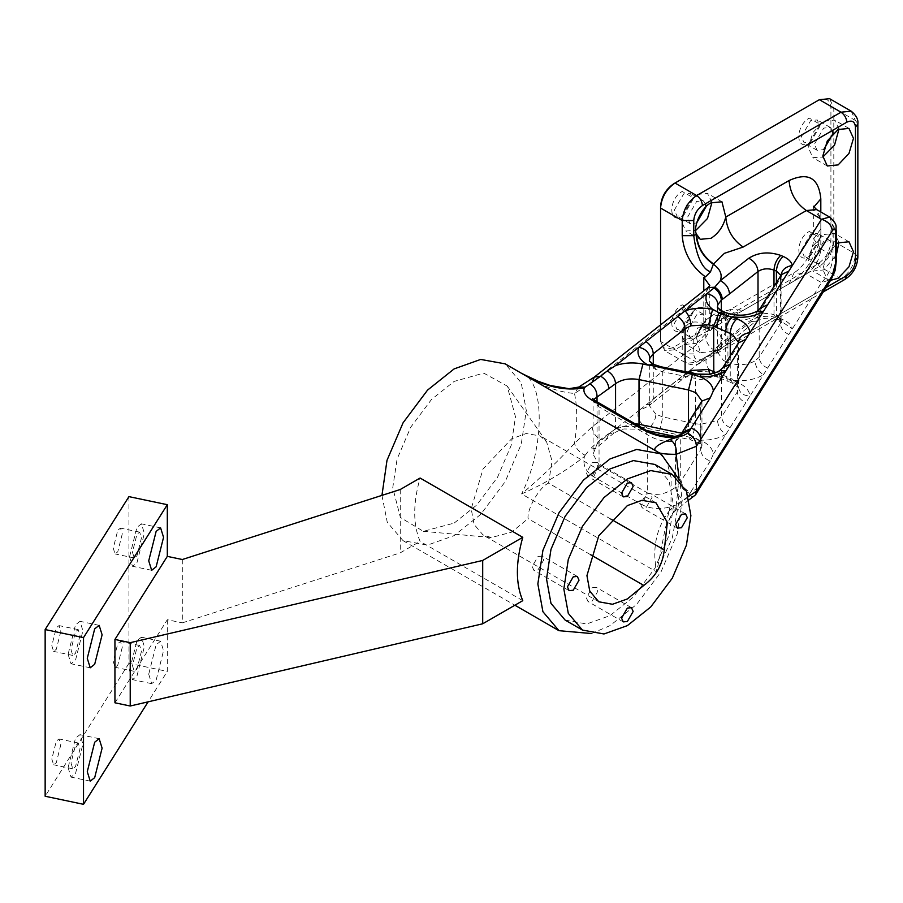 <?xml version="1.0" encoding="UTF-8"?>
<svg xmlns="http://www.w3.org/2000/svg" width="903" height="903" viewBox="0 0 903 903"><rect width="100%" height="100%" fill="white"/><g stroke="black" fill="none" stroke-linecap="round" stroke-linejoin="round"><path stroke-width="0.68" stroke-dasharray="4.51 3.39" d="M682.216 329.674L692.985 311.016L682.216 304.796C668.333 312.133 668.333 338.377 682.216 329.674L683.661 328.839L677.069 329.493L674.338 323.455L683.661 307.302L690.253 306.648L692.985 312.686L683.661 328.839M809.257 256.328L820.026 237.67L809.257 231.45C795.374 238.787 795.374 265.031 809.257 256.328L810.702 255.493L804.11 256.147L801.379 250.108L810.702 233.956L817.294 233.301L820.026 239.34L810.702 255.493M809.257 142.967L820.026 124.309L809.257 118.101C795.374 125.427 795.374 151.67 809.257 142.967L810.702 142.132L804.11 142.787L801.379 136.748L810.702 120.596L817.294 119.941L820.026 125.98L810.702 142.132M682.216 216.314L692.985 197.667L682.216 191.447C668.333 198.784 668.333 225.016 682.216 216.314L683.661 215.478L677.069 216.133L674.338 210.094L683.661 193.942L690.253 193.287L692.985 199.326L683.661 215.478M715.853 372.194L732.615 379.237L738.575 387.037L737.367 391.823L721.655 416.746L717.49 420.482L701.021 424.252L700.22 440.167L692.409 437.786L642.925 427.379C633.398 425.516 624.278 426.035 615.553 428.925L638.793 410.628L649.336 405.718L649.9 402.84L653.275 398.866L687.262 372.296M701.021 424.252L695.491 423.789L662.757 416.915L655.917 414.296C655.431 420.234 652.846 424.963 648.173 428.485L647.225 427.954C639.222 423.022 636.412 417.242 638.793 410.628L706.823 357.035C704.679 362.735 706.609 367.939 712.625 372.634L721.17 377.127L732.502 380.174C744.501 381.574 754.806 379.768 763.43 374.756C758.362 371.46 755.551 366.866 755.021 360.952C746.646 365.354 737.616 365.873 727.931 362.475L725.707 361.539L725.707 316.863L727.931 317.8L727.931 362.475C727.502 368.435 725.244 373.323 721.17 377.127L718.156 377.398L728.044 381.371L732.502 380.174L737.006 382.082C744.975 385.615 749.309 390.277 749.998 396.067L713.336 454.22C712.636 448.396 708.268 443.712 700.22 440.167C710.322 440.45 718.878 438.486 725.91 434.287C720.831 430.991 718.032 426.385 717.49 420.482M702.636 324.019L700.502 327.1L696.382 337.395L700.254 352.678L711.09 351.606C720.063 347.858 729.522 327.812 725.798 320.418L721.937 315.124L711.09 316.208L706.417 319.741L702.636 324.019L696.382 337.395L693.764 338.794L682.216 338.794C683.627 323.33 691.371 318.533 705.446 324.391L709.769 330.363L705.819 337.327L592.21 426.803L574.5 443.384C558.031 461.241 540.4 478.093 521.595 493.93C545.085 447.651 545.085 379.711 521.595 373.368C540.4 385.502 558.031 392.207 574.5 393.46L592.21 382.127L705.819 292.651L705.819 337.327C706.406 343.208 709.476 347.621 715.041 350.567L706.823 357.035L717.366 352.125L717.941 349.247L721.316 345.273L729.534 338.591L727.378 343.671L720.312 344.02C722.569 337.903 720.244 332.428 713.347 327.597L724.545 316.592L743.124 310.406L806.379 273.891L821.504 282.628L831.178 279.399M725.628 312.596L727.931 317.8C737.616 321.197 746.646 320.678 755.021 316.276L759.186 312.099L780.395 278.451L781.016 275.336M781.467 274.614L781.084 276.374L780.96 275.426M773.995 286.477L773.995 314.741L777.743 316.422L781.084 321.129L781.084 276.374M776.411 282.628L776.411 315.768L778.713 320.971L781.49 322.698L781.005 320.305L780.395 323.556L759.186 357.216L755.021 360.952M719.826 370.591L717.49 375.806L721.655 371.63L737.367 346.718L738.575 342.361M730.245 355.861L730.245 378.064L732.547 383.278L738.609 387.726L738.586 342.609M148.724 674.202L151.681 683.661L156.14 680.151L163.556 650.679L160.599 641.22L156.14 644.742L148.724 674.202M129.535 670.173L132.493 679.632L136.951 676.121L144.367 646.65L141.41 637.191L136.951 640.712L129.535 670.173M132.448 665.567L134.242 671.324L136.951 669.179L141.466 651.255L139.672 645.51L136.951 647.643L132.448 665.567M122.277 647.225L117.774 665.15L115.053 667.283L113.259 661.538L117.774 643.613L120.483 641.469L122.277 647.225M68.097 767.652L71.044 777.111L75.502 773.6L82.918 744.128L79.961 734.67L75.502 738.191L68.097 767.652M70.998 763.046L72.793 768.803L75.502 766.658L80.017 748.734L78.222 742.988L75.502 745.122L70.998 763.046M60.828 744.704L56.325 762.629L53.604 764.773L51.81 759.017L56.325 741.092L59.034 738.959L60.828 744.704M68.097 654.303L71.044 663.75L75.502 660.24L82.918 630.768L79.961 621.32L75.502 624.831L68.097 654.303M70.998 649.686L72.793 655.443L75.502 653.309L80.017 635.385L78.222 629.628L75.502 631.773L70.998 649.686M60.828 631.344L56.325 649.268L53.604 651.413L51.81 645.656L56.325 627.732L59.034 625.598L60.828 631.344M129.535 556.824L132.493 566.271L136.951 562.761L144.367 533.289L141.41 523.842L136.951 527.352L129.535 556.824M132.448 552.207L134.242 557.964L136.951 555.83L141.466 537.906L139.672 532.149L136.951 534.283L132.448 552.207M122.277 533.865L117.774 551.789L115.053 553.934L113.259 548.177L117.774 530.253L120.483 528.12L122.277 533.865M696.653 343.275L707.5 331.83L711.982 316.716L707.5 306.794L696.653 307.867L685.817 319.312L681.325 334.426L685.817 344.348L696.653 343.275M696.653 336.345L705.977 320.181L703.245 314.154L696.653 314.797L687.33 330.961L690.061 336.988L696.653 336.345M839 242.376L834.541 233.448L823.694 234.52L812.858 245.966L808.366 261.08L812.858 271.002L823.694 269.929L836.336 254.962M823.694 262.987L833.029 246.835L830.297 240.796L823.694 241.451L814.371 257.603L817.102 263.642L823.694 262.987M839 129.027L834.541 120.088L823.694 121.16L812.858 132.606L808.366 147.72L812.858 157.641L822.825 157.043M832.566 130.416L830.297 127.447L823.694 128.102L814.371 144.254L817.102 150.293L823.694 149.638M711.959 202.374L707.5 193.434L696.653 194.506L685.817 205.952L681.325 221.066L685.817 230.987L695.784 230.389M705.525 203.762L703.245 200.793L696.653 201.448L687.33 217.6L690.061 223.639L696.653 222.985M646.266 507.384L652.079 497.339L650.374 493.58L646.266 493.986L640.464 504.032L642.168 507.791L646.266 507.384M592.131 601.161L597.933 591.104L596.24 587.345L592.131 587.751L586.329 597.809L588.034 601.567L592.131 601.161M537.996 569.895L543.798 559.849L542.105 556.09L537.996 556.496L532.194 566.553L533.887 570.312L537.996 569.895M592.131 476.129L597.933 466.083L596.24 462.325L592.131 462.731L586.329 472.777L588.034 476.536L592.131 476.129M610.913 519.135L548.561 483.128C539.599 486.875 526.833 508.931 528.074 518.615L590.427 554.611M548.561 483.128L552.049 461.094L546.608 441.872L540.22 435.957L526.178 433.519L511.629 438.79L483.049 468.962L471.208 508.807L474.052 524.35L483.049 534.971L491.367 537.556L511.629 532.138L528.074 518.615M454.119 523.108L476.705 505.093L497.508 477.315L511.166 445.405L515.478 416.836L507.204 386.089L483.748 373.12L454.119 381.416L431.532 399.431L410.73 427.209L397.072 459.119L392.76 487.688L400.39 517.487L423.36 531.325L454.119 523.108M522.769 600.664L420.098 541.382C412.908 524.417 412.908 503.298 420.098 478.037M381.946 495.375L387.263 522.295L403.077 540.671L427.548 545.096L454.119 535.614L480.689 514.417L505.161 481.728L521.234 444.197L526.302 410.583L521.234 382.827L505.161 363.853M591.521 633.534L610.033 625.632L636.604 604.434L661.075 571.746L677.148 534.215L682.216 500.601L679.801 480.61M565.12 620.079L586.657 623.973L610.033 615.632L633.421 596.973L654.946 568.213L669.1 535.174L673.559 505.601L669.1 481.175L654.946 464.481M673.559 183.873L817.926 100.526C825.76 96.96 830.094 99.454 830.918 108.033L830.918 241.383C830.094 250.91 825.76 258.416 817.926 263.89L673.559 347.237C665.725 350.815 661.391 348.31 660.567 339.742L660.567 208.051M660.567 324.911L660.567 341.413L664.789 350.759L675.004 349.743L819.371 266.396C828.074 260.312 832.882 251.971 833.808 241.383L833.808 108.033L829.575 98.687M836.336 244.013L826.584 255.583L822.802 269.41L827.295 279.332L830.591 280.325M400.243 489.505L400.243 552.85L420.098 541.382M182.304 559.521L182.304 622.867L400.243 552.85M114.941 702.794L167.315 619.718L182.304 622.867M167.315 619.718L167.315 671.392L148.126 701.834M128.937 496.627L128.937 663.333L167.315 671.392M128.937 663.333L45.15 796.254M670.128 509.721C656.323 527.476 651.853 548.211 656.707 571.938L665.477 527.217L676.133 506.56L675.625 510.455L670.128 509.721L675.41 505.24C662.892 509.789 651.74 509.597 641.954 504.664L647.293 492.801L599.05 464.955L593.079 454.164L597.03 444.129L615.564 428.361L615.564 412.547M659.461 453.001L674.01 471.084L679.011 501.425L672.272 537.917L656.707 571.938L521.595 493.93C544.306 483.895 565.244 471.434 584.41 456.534C582.593 464.977 585.697 471.738 593.711 476.818L641.954 504.664M593.576 399.577L593.079 401L599.05 406.892L647.293 434.738C656.684 440.393 666.098 442.481 675.534 440.991L680.275 437.47L681.415 433.519M675.534 441.036L675.534 487.259C666.098 494.246 656.684 496.097 647.293 492.801L647.293 434.738L644.923 429.512M681.189 480.701C681.72 486.006 684.925 489.765 690.806 492.011L690.027 493.399C684.102 491.198 680.851 487.451 680.275 482.179L680.275 437.47L700.705 405.086L700.705 449.75L680.275 482.179L675.534 487.214M649.325 360.839L655.307 369.282L662.757 371.799L701.021 379.576L717.49 375.806M592.458 398.505L593.079 401L593.079 454.164L597.03 444.129L597.03 401.846M829.62 217.07L832.984 225.908L832.984 255.921C832.25 266.611 828.423 275.517 821.504 282.628L749.998 396.067C743.113 395.661 739.297 392.647 738.575 387.037M584.41 456.534L585.155 455.281C579.5 452.426 575.956 448.452 574.5 443.384C577.48 424.399 577.48 407.75 574.5 393.46L578.71 387.082M675.534 440.991L679.011 435.235M681.189 436.025L682.262 432.187M615.553 428.925L600.664 439.4L606.76 438.677L608.904 433.598M705.446 324.391L710.503 330.475L713.347 327.597L701.1 326.389L713.709 327.394M722.287 344.506L720.142 349.585L715.041 350.567L720.312 344.02L748.79 321.592C758.114 315.666 768.769 314.718 780.745 318.748L783.172 319.775C788.409 322.078 791.468 325.103 792.36 328.861L781.084 321.129M592.21 426.803C592.661 432.176 595.404 436.431 600.45 439.569L600.664 439.4M681.618 433.203L695.953 437.391L701.936 445.721L700.705 449.75C701.225 455.044 704.43 458.814 710.3 461.049L713.336 454.22M600.45 439.569L589.941 449.141L595.833 448.362L613.419 433.44L615.564 428.361L634.775 423.642M585.155 455.281L589.941 449.141M710.3 461.049L691.179 491.379L699.701 487.959M690.806 492.011L691.179 491.379M690.027 493.399L687.77 496.966L694.023 496.469M687.77 496.966L675.41 505.24M675.534 487.259C676.426 492.327 679.101 496.627 683.526 500.172M755.021 316.276L757.357 311.061M695.536 374.023L688.865 375.603L685.106 374.147C693.876 371.246 703.053 370.738 712.625 372.634L709.69 374.158M677.86 379.847L682.961 378.876L688.865 375.603L690.739 373.018M725.741 376.156L728.044 381.359L732.547 383.278L737.006 382.082M700.22 376.822C700.705 373.447 700.976 374.361 701.021 379.576M655.917 369.62L653.546 364.372M820.816 211.979L820.816 228.888C822.227 246.214 804.765 276.465 789.053 283.892L725.798 320.418L730.877 309.198L743.124 310.406M696.021 337.598L701.1 326.389L700.31 326.773L706.067 327.563L697.793 327.834L693.764 338.794L693.764 353.908C694.317 359.62 697.206 361.29 702.432 358.909L826.042 287.538M710.503 330.475L706.067 327.563M817.926 100.526L819.371 99.691M817.926 263.89L819.371 266.396L841.02 278.892L696.653 362.25L686.449 363.254L682.216 353.908L660.567 341.413L660.567 339.742M655.917 414.296L649.325 405.616L649.9 402.84M717.366 307.246L723.348 315.689L725.707 316.863L723.405 311.648M713.81 373.199L715.944 376.461L718.957 376.19C723.032 372.386 725.278 367.498 725.707 361.539L723.348 360.365L717.366 352.023L717.941 349.247M780.395 278.451L780.395 323.556C780.79 328.376 783.601 332.011 788.838 334.449M688.504 422.299L688.504 434.648L690.061 439.637C699.441 443.136 703.414 445.213 701.947 445.868L701.947 400.898L700.705 405.086L701.936 401M738.44 342.88L737.367 346.718L737.367 391.823C737.751 396.643 740.573 400.266 745.81 402.715M836.336 260.583L832.984 255.921L820.816 248.889L820.816 218.887L832.984 225.908L836.336 230.581M679.045 477.98L676.133 506.56L688.379 496.684M703.787 322.021L703.787 290.856M693.764 353.908L682.216 353.908L682.216 338.794M702.432 358.909L700.739 362.645L696.653 362.25L675.004 349.743L673.559 347.237M830.918 108.033L833.808 108.033L855.457 120.528L855.457 253.89L833.808 241.383L830.918 241.383M593.711 476.818L599.05 464.955L599.05 406.892L596.691 401.654M646.029 404.916L651.131 403.946L682.961 378.876L685.106 373.797L685.106 371.844M653.275 364.236L653.275 398.866L651.131 403.946L649.313 405.763L649.325 360.94M730.098 427.638C724.861 425.189 722.05 421.554 721.655 416.746L721.655 371.63L722.727 367.792M659.687 430.9L662.757 416.915L662.757 371.799L661.199 366.821M693.922 373.695L695.491 378.684L695.491 423.789L692.409 437.786L690.061 439.637L674.406 436.341M767.629 368.108C762.392 365.659 759.57 362.024 759.186 357.216L759.186 312.099L760.258 308.262M729.534 338.591L758.012 316.163L758.012 310.609M721.316 310.643L721.316 345.273L719.172 350.353L755.867 321.242L748.79 321.592M783.172 319.775L778.713 320.971L776.298 319.944C770.451 317.235 763.645 317.664 755.867 321.242L758.012 316.163C762.674 313.194 768.001 312.72 773.995 314.741L776.298 319.944L780.745 318.748M789.053 283.892L794.121 272.683L806.379 273.891C815.082 267.807 819.89 259.477 820.816 248.889L813.637 238.889L813.637 208.886L820.816 218.887L816.583 209.541M707.963 287.572L705.819 292.651L709.769 285.574M639.11 426.148L640.566 429.23L642.925 427.379M607.324 434.151L613.419 433.44C619.029 430.257 622.833 428.767 624.842 428.97L640.566 429.23L646.875 430.562M714.07 351.323L719.172 350.353L717.354 352.147L717.366 307.347M709.103 374.26L718.156 377.398L715.865 372.51M857.85 257.22L855.457 253.89C854.543 264.477 849.723 272.808 841.02 278.892L845.106 279.298M851.224 111.182L855.457 120.528L857.85 123.869M813.829 207.08L813.637 208.886L813.355 206.245M820.816 228.888L813.637 238.889C813.592 247.603 806.65 265.121 794.121 272.683L730.877 309.198C725.391 312.178 718.099 309.594 706.417 319.741M692.985 311.016L692.985 312.686M820.026 237.67L820.026 239.34M820.026 124.309L820.026 125.98M692.985 197.667L692.985 199.326M151.681 683.661L132.493 679.632M134.242 671.324L115.053 667.283M90.232 781.14L71.044 777.111M72.793 768.803L53.604 764.773M90.232 667.791L71.044 663.75M72.793 655.443L53.604 651.413M151.681 570.301L132.493 566.271M134.242 557.964L115.053 553.934M721.937 315.124L707.5 306.794M703.245 314.154L690.253 306.648M848.978 241.778L834.541 233.448M830.297 240.796L817.294 233.301M848.978 128.429L834.541 120.088M830.297 127.447L817.294 119.941M721.937 201.775L707.5 193.434M703.245 200.793L690.253 193.287M685.603 513.92L650.374 493.58M631.468 607.685L596.24 587.345M577.322 576.43L542.105 556.09M631.468 482.665L596.24 462.325M507.204 386.089L546.608 441.872M403.077 540.671L514.879 605.213M598.779 601.793L483.049 534.971M655.939 502.768L540.22 435.957M423.36 531.325L491.367 537.556M623.251 496.876L588.034 476.536M569.116 590.641L533.887 570.312M623.251 621.896L588.034 601.567M677.397 528.131L642.168 507.791M690.061 223.639L677.069 216.133M700.254 239.329L685.817 230.987M817.102 150.293L804.11 142.787M827.295 165.983L812.858 157.641M817.102 263.642L804.11 256.147M827.295 279.332L812.858 271.002M690.061 336.988L677.069 329.493M700.254 352.678L685.817 344.348M139.672 532.149L120.483 528.12M160.599 527.871L141.41 523.842M78.222 629.628L59.034 625.598M99.149 625.35L79.961 621.32M78.222 742.988L59.034 738.959M99.149 738.699L79.961 734.67M139.672 645.51L120.483 641.469M160.599 641.22L141.41 637.191M709.769 285.687L709.781 330.509L708.787 329.177M689.181 499.72L675.625 510.455L671.347 515.173L665.477 527.217L671.008 502.079L671.143 477.642L667.317 463.442L663.378 456.828L659.201 452.866M823.31 291.883L700.739 362.645C697.308 365.32 692.545 365.523 686.449 363.254L664.789 350.759M709.386 329.719L706.135 327.597"/><path stroke-width="1.35" d="M717.366 307.347L720.978 310.451L725.628 312.596C737.39 316.468 747.977 315.96 757.357 311.061L763.43 311.411C754.806 316.422 744.501 318.228 732.502 316.829C728.416 320.633 726.17 325.52 725.741 331.48L713.641 326.152L708.652 324.82L691.009 325.78L685.106 328.692L653.275 353.762L649.9 358.164C649.189 352.441 645.487 348.806 638.793 347.271L615.553 365.58L607.324 370.919C612.369 374.056 615.112 378.312 615.564 383.685L593.576 399.577M730.098 364.293L722.727 367.792L719.826 370.58L725.91 370.93C718.878 375.14 710.322 377.104 700.22 376.822C708.268 380.366 712.636 385.05 713.336 390.875L749.998 332.722C749.309 326.931 744.975 322.269 737.006 318.736L721.17 313.781L712.625 309.289C706.609 304.593 704.679 299.39 706.823 293.689L638.793 347.271C636.412 353.897 639.222 359.676 647.225 364.609L692.409 374.429L700.22 376.822L700.683 374.734L661.199 366.821L659.687 367.555M717.941 304.571C717.23 298.848 713.528 295.213 706.823 293.689L714.07 287.978C718.562 291.229 720.978 295.292 721.316 300.168L717.941 304.571L717.366 307.246M738.586 342.609L732.615 334.561L725.741 331.48M87.275 771.693L90.232 781.14L94.691 777.63L102.107 748.158L99.149 738.699L94.691 742.221L87.275 771.693M87.275 658.332L90.232 667.791L94.691 664.269L102.107 634.809L99.149 625.35L94.691 628.86L87.275 658.332M148.724 560.853L151.681 570.301L156.14 566.791L163.556 537.319L160.599 527.871L156.14 531.382L148.724 560.853M830.591 280.325L838.131 278.259L848.978 266.814L853.47 251.711L848.978 241.778L838.131 242.851L836.336 244.013M836.336 254.962L839 242.376M838.131 164.91L848.978 153.465L853.47 138.351L848.978 128.429L838.131 129.501L827.295 140.947L822.802 156.05L827.295 165.983L838.131 164.91M822.825 157.043L834.541 145.123L839 129.027M823.694 149.638L833.029 133.486L832.566 130.416M820.816 211.979L820.816 198.874C818.795 177.925 808.208 171.818 789.053 180.544L725.798 217.059L721.937 201.775L711.09 202.848C702.116 206.606 692.669 226.653 696.382 234.046L700.254 239.329L711.09 238.257C718.393 233.505 723.303 226.45 725.798 217.059C726.904 229.757 732.672 239.758 743.124 247.061L724.409 253.325L713.347 264.252L710.503 271.826L705.446 276.882C691.371 266.498 683.627 252.761 682.216 235.672L682.216 220.546L660.567 208.051L660.567 206.381C661.391 196.854 665.725 189.359 673.559 183.873L675.004 183.038C666.29 189.133 661.481 197.464 660.567 208.051L660.567 324.911M695.784 230.389L707.5 218.47L711.959 202.374M696.653 222.985L705.977 206.832L705.525 203.762M681.494 527.724L687.296 517.679L685.603 513.92L681.494 514.326L675.692 524.372L677.397 528.131L681.494 527.724M627.359 621.49L633.161 611.444L631.468 607.685L627.359 608.091L621.557 618.149L623.251 621.896L627.359 621.49M573.224 590.235L579.026 580.189L577.322 576.43L573.224 576.836L567.423 586.882L569.116 590.641L573.224 590.235M627.359 496.469L633.161 486.412L631.468 482.665L627.359 483.071L621.557 493.117L623.251 496.876L627.359 496.469M522.769 537.319L482.699 560.447L482.699 623.792L522.769 600.664C515.59 583.699 515.59 562.58 522.769 537.319L420.098 478.037L400.243 489.505L182.304 559.521L167.315 556.372L167.315 504.687L128.937 496.627L45.15 629.56L83.516 637.62L167.315 504.687M681.415 433.519L682.262 432.187L690.806 428.767L690.027 430.11L678.943 435.269L683.526 435.517L675.41 437.808C662.892 437.695 651.74 434.772 641.954 429.038L593.711 401.192C585.697 396.631 582.593 392.139 584.41 387.726C565.244 391.53 544.306 386.744 521.595 373.368L505.161 363.853L480.689 359.428L454.119 368.909L427.548 390.107L403.077 422.796L387.003 460.327L381.946 495.375M679.801 480.61L661.075 453.87L636.604 449.434L610.033 458.927L583.462 480.125L558.991 512.814L542.917 550.345L537.849 583.948L542.917 611.703L558.991 630.689L591.521 633.534M672.272 474.481L654.946 464.481L633.421 460.575L610.033 468.928L586.657 487.575L565.12 516.347L550.977 549.374L546.518 578.947L550.977 603.373L565.12 620.079L582.446 630.08L603.983 633.974L627.359 625.632L650.736 606.974L672.272 578.213L686.415 545.175L690.885 515.602L686.415 491.187L672.272 474.481L650.736 470.587L627.359 478.929L603.983 497.576L582.446 526.347L568.303 559.375L563.833 588.959L568.303 613.374L582.446 630.08M590.427 554.611L643.805 585.426C655.77 576.565 662.599 564.736 664.292 549.95L667.362 522.442L655.939 502.768L641.909 500.33L627.359 505.601L598.779 535.772L586.939 575.617L589.772 591.16L598.779 601.793L612.482 604.265L627.359 598.96L643.805 585.426M664.292 549.95L610.913 519.135M659.461 453.001L656.707 451.387C651.853 449.039 656.323 445.055 670.128 439.434C674.868 442.899 676.878 447.865 676.133 454.322C664.529 454.322 658.05 453.34 656.707 451.387L522.487 373.853M696.371 446.285L696.371 491.503L832.25 275.55L835.647 262.841L835.647 232.839C835.422 228.752 834.293 228.098 832.25 230.875L696.371 446.285L676.133 454.322L679.045 477.98M705.446 276.882L703.787 277.345L703.787 290.856M819.371 99.691L675.004 183.038L696.653 195.545L841.02 112.198L819.371 99.691L829.575 98.687L851.224 111.182L841.02 112.198C844.508 114.625 846.427 117.966 846.8 122.198L702.432 205.545C697.206 209.203 694.317 214.203 693.764 220.546L693.764 235.672L696.021 234.249C697.127 246.948 702.906 256.949 713.347 264.252C720.244 269.083 722.569 274.557 720.312 280.675L714.07 287.978M482.699 560.447L130.224 642.665L130.224 706.011L114.941 702.794L114.941 639.448L167.315 556.372M130.224 642.665L114.941 639.448M482.699 623.792L130.224 706.011M45.15 629.56L45.15 796.254L83.516 804.313L83.516 637.62M148.126 701.834L83.516 804.313M709.69 374.158L708.652 369.496L715.865 372.51M687.262 372.296L691.009 370.456L708.652 369.496M738.575 342.361C739.297 336.717 743.113 333.5 749.998 332.722L821.504 219.282L829.62 217.07L816.583 209.541L806.379 210.546L743.124 247.061M522.385 373.797L538.165 381.269L550.232 385.491L569.071 388.685L578.71 387.082L585.155 387.116L584.41 387.726M585.155 387.116L589.941 383.798C594.761 387.037 597.12 391.473 597.03 397.106L597.03 401.846M589.941 383.798L600.664 376.156C605.71 379.294 608.453 383.549 608.904 388.922M592.21 382.127L594.355 377.048L600.45 376.337M600.664 376.156L607.324 370.919M683.526 435.517L687.77 433.214C693.154 436.081 696.021 440.359 696.371 446.014M690.027 430.11L687.77 433.214M690.806 428.767L691.179 428.146C697.048 430.381 700.243 434.151 700.773 439.445M713.336 390.875L710.3 397.817L691.179 428.146M789.053 180.544C790.148 193.242 795.927 203.243 806.379 210.546L821.504 219.282C827.983 221.246 831.573 225.107 832.25 230.875M835.647 232.839L836.336 230.581L836.336 260.583C834.711 273.067 836.46 267.593 831.178 279.399L832.25 275.55M831.178 279.399L699.701 487.959L700.773 484.121M689.181 499.72L695.637 494.765L696.371 491.503M776.411 282.628L776.411 271.092L781.005 275.629C781.727 269.952 785.52 266.588 792.36 265.516C791.468 261.757 788.409 258.732 783.172 256.429L780.745 255.402C768.769 251.373 758.114 252.321 748.79 258.247L720.312 280.675C725.865 283.621 728.947 288.034 729.534 293.915L721.316 300.168L721.316 310.643M690.739 373.018L691.009 370.456M708.652 324.82L712.625 309.289C703.053 307.392 693.876 307.9 685.106 310.801C688.673 314.797 690.637 319.797 691.009 325.78M649.325 360.94L653.535 364.372L648.173 365.139L642.925 364.033L639.008 379.576L639.008 424.252L681.618 433.203M682.216 235.672L693.764 235.672C695.107 246.948 699.498 268.157 710.503 271.826M696.021 234.249L696.382 234.046C697.488 246.745 703.256 256.745 713.709 264.048M660.567 208.051L660.567 206.381M649.9 358.164L649.325 360.839M701.936 401L695.953 392.715L688.504 389.972L639.008 379.576C629.639 377.973 621.817 379.35 615.564 383.685L615.564 412.547M615.553 365.58C624.278 362.69 633.398 362.171 642.925 364.033M688.379 496.684L696.371 491.243M826.042 287.538L846.8 275.562C852.014 271.905 854.904 266.904 855.457 260.561L855.457 127.199C854.904 121.487 852.014 119.817 846.8 122.198M688.504 422.299L688.504 389.972L692.409 374.429L693.922 373.695M685.106 371.844L685.106 328.692C684.767 323.816 682.352 319.752 677.86 316.501M646.029 341.571C650.521 344.822 652.937 348.885 653.275 353.762L653.275 364.236M730.245 355.861L730.245 333.388C730.674 327.428 732.931 322.54 737.006 318.736M723.405 311.648L718.957 312.844L713.641 326.152L713.81 373.199M758.012 310.609L758.012 271.487L729.534 293.915M783.172 256.429C779.097 260.233 776.84 265.121 776.411 271.092L773.995 270.065L773.995 286.477M670.128 439.434L675.41 437.808M634.775 423.642L639.008 424.252L639.11 426.148M780.745 255.402C776.67 259.206 774.424 264.094 773.995 270.065C768.001 268.044 762.674 268.518 758.012 271.487C757.425 265.606 754.344 261.193 748.79 258.247M709.769 285.574L703.787 277.345M592.458 398.505L596.691 401.654L593.711 401.192M722.287 299.401C721.948 294.525 719.533 290.461 715.041 287.222L707.963 287.572L594.355 377.048L578.71 387.082M596.691 401.654L644.923 429.512L641.954 429.038M701.936 401.045L710.3 397.817M836.336 260.583L835.647 262.841M725.628 312.596L721.17 313.781L715.853 327.089M757.357 311.05L760.258 308.262L767.629 304.762M780.395 278.451L781.467 274.614L788.838 271.103M745.81 339.37L738.44 342.88L722.727 367.792M693.764 220.546L682.216 220.546C683.142 209.97 687.951 201.629 696.653 195.545C700.141 197.983 702.06 201.313 702.432 205.545M820.816 198.874L813.829 207.08M673.559 183.873L675.004 183.038L673.559 183.873M846.8 275.562L845.106 279.298C853.008 274.049 857.252 266.69 857.85 257.22L857.85 123.869C858.448 119.557 856.236 115.324 851.224 111.182M855.457 260.561L857.85 257.22M855.457 127.199L857.85 123.869M514.879 605.213L558.991 630.689M661.075 453.87L659.201 452.866M709.769 285.687L707.963 287.572M644.923 429.512C652.869 435.122 672.622 438.44 679.079 435.212M701.778 401.237L682.262 432.187M836.336 230.581C835.027 227.127 839.056 225.468 829.62 217.07M646.875 430.562L674.406 436.341M699.701 487.959L695.637 494.765M760.258 308.262L781.467 274.614M709.103 374.26L695.536 374.023M719.826 370.591C715.221 373.447 708.832 374.835 700.683 374.734M653.546 364.372L661.199 366.821M813.355 206.245L816.583 209.541M823.31 291.883L845.106 279.298"/></g></svg>
